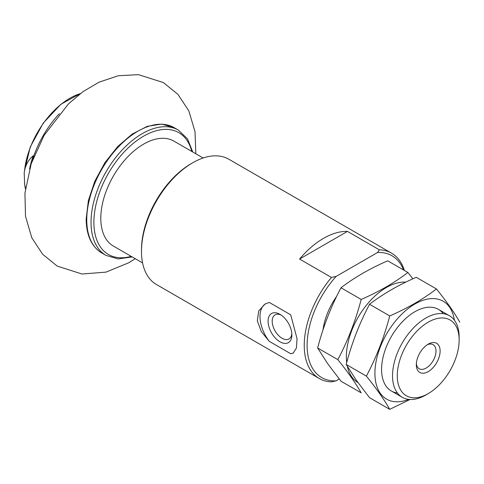 <?xml version="1.0" encoding="UTF-8"?>
<svg xmlns="http://www.w3.org/2000/svg" width="484" height="484" viewBox="0 0 484 484"><rect width="100%" height="100%" fill="white"/><g stroke="black" fill="none" stroke-linecap="round" stroke-linejoin="round"><path stroke-width="0.73" d="M29.56 168.97A71.572 41.322 -60 0 1 33.221 155.775C29.191 159.061 26.336 163.695 24.654 169.678A64.578 37.286 -60 0 1 29.07 150.845A64.578 37.286 -60 0 1 80.308 93.63M25.41 188.718A64.578 37.286 -60 0 1 24.654 184.507L25.477 188.203M32.307 160.531A72.352 41.769 -60 0 1 33.68 156.32A72.352 41.769 -60 0 1 59.363 113.686M24.654 184.507L24.2 173.048L24.654 169.678M339.254 379.026L336.114 380.835L331.461 381.876A72.352 41.769 -60 0 1 319.234 378.506L156.471 284.538A72.352 41.769 -60 0 1 141.485 251.414A72.352 41.769 -60 0 1 192.644 162.805A72.352 41.769 -60 0 1 228.823 159.224L391.58 253.186A72.352 41.769 -60 0 1 404.364 270.435M319.234 378.506A72.352 41.769 -60 0 1 331.461 277.465L299.578 259.055L347.464 231.406A72.352 41.769 120 0 0 299.578 259.055M336.114 380.835A70.331 40.608 -60 0 1 307.104 345.382A70.331 40.608 -60 0 1 336.114 276.431L377.55 252.503L379.347 249.817L347.464 231.406M379.347 249.817A72.352 41.769 -60 0 1 391.58 253.186M290.721 353.737L293.25 353.06L296.396 348.056L297.031 338.631L290.721 314.818L269.231 302.409L264.978 304.091L258.734 310.879L257.306 320.753L261.281 331.546L269.231 341.329L290.721 353.737A28.266 16.323 -120 0 0 293.625 352.812M377.55 252.503A70.331 40.608 -60 0 1 403.529 269.951M331.461 277.465L336.114 276.431M141.485 251.414L141.485 249.768A70.331 40.608 -60 0 1 191.216 163.628L192.644 162.805M425.841 394.98L428.219 393.607A43.748 25.259 -60 0 1 397.285 375.747A43.748 25.259 -60 0 1 428.219 322.169A43.748 25.259 -60 0 1 459.153 340.028A43.748 25.259 -60 0 1 428.219 393.607L425.841 394.98A47.111 27.201 -60 0 1 402.283 397.31A47.111 27.201 -60 0 1 402.283 342.914A47.111 27.201 -60 0 1 449.394 315.713A47.111 27.201 -60 0 1 459.153 337.275L459.153 340.028M428.219 371.621A16.825 9.716 -60 0 1 416.325 364.754A16.825 9.716 -60 0 1 428.219 344.148A16.825 9.716 -60 0 1 440.119 351.015A16.825 9.716 -60 0 1 428.219 371.621M427.142 344.826A13.909 8.034 -60 0 1 433.113 344.65A13.909 8.034 -60 0 1 435.249 355.794A13.909 8.034 -60 0 1 426.162 368.052A13.909 8.034 -60 0 1 419.204 368.741A13.909 8.034 -60 0 1 416.373 363.478M265.51 303.795A28.266 16.323 -120 0 0 269.231 341.329M279.976 341.813A16.825 9.716 -120 0 0 291.876 334.94A16.825 9.716 -120 0 0 279.976 314.334A16.825 9.716 -120 0 0 268.076 321.207A16.825 9.716 -120 0 0 279.976 341.813M281.053 315.017A13.909 8.034 -120 0 0 275.081 314.836A13.909 8.034 -120 0 0 272.946 325.986A13.909 8.034 -120 0 0 282.039 338.243A13.909 8.034 -120 0 0 288.99 338.933A13.909 8.034 -120 0 0 291.822 333.67M142.58 262.915L113.341 246.035A60.573 34.969 -60 0 1 100.799 218.308A60.573 34.969 -60 0 1 127.238 157.348A60.573 34.969 -60 0 1 173.913 141.122L203.147 158.002M340.996 381.204L327.638 363.623L317.637 347.978C323.215 326.639 331.002 306.572 340.996 287.786C354.355 277.52 369.927 268.529 387.702 260.815L407.891 272.474C394.527 282.735 378.96 291.725 361.179 299.439C355.601 320.777 347.821 340.845 337.826 359.63C347.718 371.839 355.504 382.917 361.179 392.857L340.996 381.204M405.767 282.148A56.537 32.64 120 0 0 363.877 308.496A56.537 32.64 120 0 0 346.701 362.583M347.361 366.461A56.537 32.64 120 0 0 351.723 376.776A56.537 32.64 120 0 0 357.978 382.614M412.894 278.808L407.891 272.474M337.826 359.63L317.637 347.978M361.179 299.439L340.996 287.786M389.735 409.343L369.546 397.691L356.194 380.109L346.193 364.464C351.771 343.126 359.558 323.058 369.546 304.267C382.911 294.006 398.483 285.016 416.258 277.302L436.447 288.954C423.083 299.221 407.516 308.211 389.735 315.925C384.157 337.263 376.37 357.325 366.382 376.116C376.274 388.325 384.054 399.403 389.735 409.343L409.996 399.5M454.379 320.196A56.537 32.64 120 0 0 401.557 314.376A56.537 32.64 120 0 0 380.273 393.262A56.537 32.64 120 0 0 408.659 399.385M459.8 322.181C454.319 312.519 446.532 301.447 436.447 288.954M443.277 313.668A47.111 27.201 120 0 0 414.897 311.726A47.111 27.201 120 0 0 381.58 369.425A47.111 27.201 120 0 0 386.044 386.081A47.111 27.201 120 0 0 397.455 393.038M366.382 376.116L346.193 364.464M389.735 315.925L369.546 304.267M323.01 329.87A48.46 27.975 -60 0 1 336.689 296.293M86.757 219.821A72.352 41.769 -60 0 1 118.338 147.009A72.352 41.769 -60 0 1 174.095 127.625L161.632 124.092L147.263 126.342L132.211 134.068L117.666 146.567L104.828 162.775L94.773 181.312L88.372 200.594L86.17 218.992C86.321 235.284 91.518 246.598 101.743 252.938A72.352 41.769 -60 0 1 86.757 219.821M132.186 256.913L118.181 258.928L106.026 255.413A72.352 41.769 -60 0 1 91.04 222.289A72.352 41.769 -60 0 1 122.621 149.477A72.352 41.769 -60 0 1 178.378 130.099L174.095 127.625M131.212 256.357A70.331 40.608 -60 0 1 93.896 222.289A70.331 40.608 -60 0 1 137.371 140.221A70.331 40.608 -60 0 1 191.785 151.438M24.466 183.382L25.404 188.772M24.351 171.384L30.311 146.852L43.251 123.093L60.923 104.242L80.35 93.6M449.394 315.713L438.45 309.391M402.283 397.31L391.338 390.993M265.286 303.916L264.978 304.091M106.026 255.413L101.743 252.938M178.378 130.099L187.502 138.866L192.759 152M195.838 153.779L194.998 131.527L188.79 110.812L177.894 94.32L163.308 82.54L138.454 74.657L118.38 75.722L99.051 82.171L83.145 91.543L68.492 103.848L44.111 135.332L31.188 163.761L24.938 193.11L25.489 216.209L31.769 237.711L42.634 254.257L57.197 266.079L82.014 274.017L106.044 272.117L128.823 262.727L135.266 258.692"/></g></svg>

